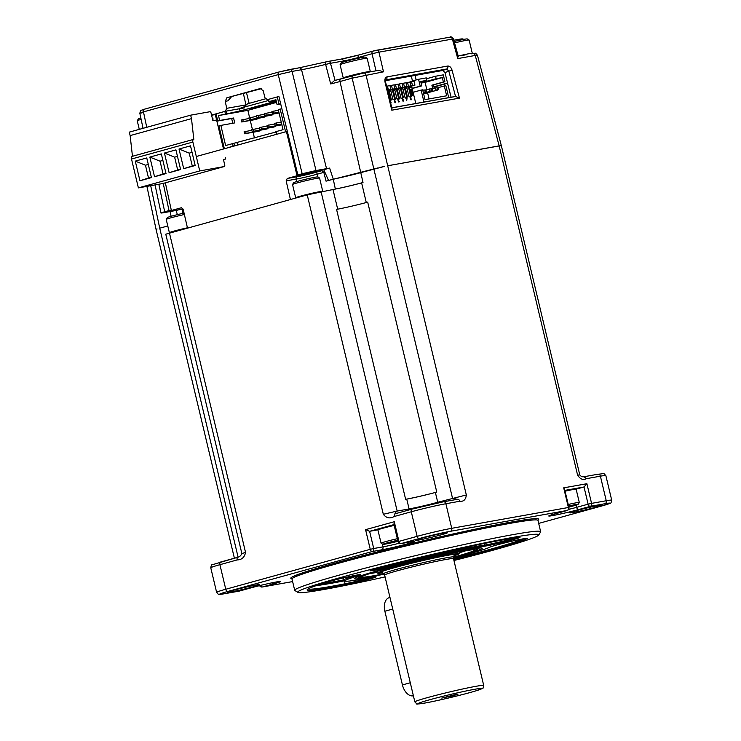 <?xml version="1.0" encoding="UTF-8"?>
<svg xmlns="http://www.w3.org/2000/svg" width="741" height="741" viewBox="0 0 741 741"><rect width="100%" height="100%" fill="white"/><g stroke="black" fill="none" stroke-linecap="round" stroke-linejoin="round"><path stroke-width="1.11" d="M454.177 41.496A12.393 0.565 -13.4 0 1 464.635 39.227A12.393 0.565 -13.4 0 1 467.284 38.921L469.109 40.042A13.903 0.63 166.6 0 0 466.135 40.375A13.903 0.63 166.6 0 0 454.557 42.895M458.188 56.047A13.903 0.63 -13.4 0 1 469.294 53.648A13.903 0.63 -13.4 0 1 472.295 53.333A13.903 0.63 -13.4 0 1 471.295 53.824M472.295 53.333L469.136 40.07A13.903 0.63 166.6 0 0 469.109 40.042M237.926 557.241L220.874 561.956A2.529 1.565 74.5 0 0 220.781 561.974A2.529 1.565 74.5 0 0 219.91 564.688L237.139 559.927C241.816 559.816 244.613 557.297 245.53 552.36L241.881 553.61L165.78 234.193L307.228 194.864L332.996 189.52A20.933 0.954 166.6 0 0 335.349 189.075A20.933 0.954 166.6 0 0 361.636 182.86M337.729 209.166A22.758 1.028 166.6 0 0 366.276 202.525L361.617 182.86L363.007 182.481L339.999 81.519A2.529 1.565 -105.5 0 1 340.869 78.852A2.529 1.565 -105.5 0 1 340.971 78.833L352.957 75.517M312.804 171.671L312.952 172.282L319.769 171.069A32.261 1.463 -13.4 0 0 321.9 170.68L323.836 172.357L326.04 181.174L333.255 179.183L335.349 189.075M335.599 189.011A22.758 1.028 166.6 0 0 361.589 182.87M377.882 167.948L328.541 180.489L323.771 169.698L329.625 168.077L333.265 179.165A22.758 1.028 166.6 0 0 360.672 172.653L384.57 166.392M501.055 145.616L387.904 165.725L499.156 145.884L475.259 55.455L477.399 55.214C474.416 51.666 475.694 53.852 472.906 53.537L472.767 53.565A2.529 1.982 79.9 0 1 472.925 53.537A2.529 1.982 79.9 0 1 475.259 55.455L457.762 58.576L457.882 56.223M156.379 229.238L157.073 228.988M167.781 225.968L159.732 228.191L167.781 225.968M410.69 86.327L411.922 87.281L415.784 103.508M411.922 87.281L409.449 87.725L411.514 96.386L409.041 96.821L406.976 88.16L405.975 87.392L412.487 85.595L411.57 81.76L414.043 81.315L414.951 85.15L412.487 85.595M414.951 85.15L408.448 86.947L409.449 87.725M411.57 81.76L410.06 82.177M407.55 82.473L410.023 82.038L410.94 85.873L408.467 86.308L407.55 82.473L406.04 82.89M403.53 83.196L406.003 82.751L406.92 86.586L404.447 87.021L403.53 83.196L402.02 83.613M399.519 83.909L401.993 83.464L402.9 87.299L400.427 87.744L399.519 83.909L398.01 84.326M395.499 84.622L397.973 84.187L398.88 88.022L396.416 88.457L395.499 84.622L393.99 85.039M391.48 85.345L393.953 84.9L394.87 88.735L392.397 89.179L391.48 85.345L389.97 85.761M387.46 86.058L389.933 85.613L390.85 89.448L388.377 89.893L387.46 86.058L386.598 86.299M387.515 90.133L388.377 89.893M390.85 89.448L387.571 90.356M387.608 90.495L392.397 89.179M394.87 88.735L388.358 90.532L389.358 91.3L391.424 99.961L389.951 100.23M389.757 90.143L396.416 88.457M390.905 91.032L389.905 90.254L392.378 89.818L393.378 90.587L395.444 99.248L392.971 99.692L390.905 91.032L389.358 91.3M398.88 88.022L392.378 89.818L394.657 99.387M393.777 89.429L400.427 87.744M394.925 90.309L393.925 89.541L396.398 89.096L397.398 89.874L399.455 98.534L396.981 98.97L394.925 90.309L393.378 90.587M402.9 87.299L396.398 89.096L398.677 98.673M397.797 88.716L404.447 87.021M398.936 89.596L397.945 88.827L400.409 88.383L401.409 89.152L403.475 97.812L401.001 98.257L398.936 89.596L397.398 89.874M406.92 86.586L400.409 88.383L402.696 97.951M401.817 87.994L408.467 86.308M402.956 88.883L401.955 88.105L404.429 87.67L405.429 88.438L407.494 97.099L405.021 97.543L402.956 88.883L401.409 89.152M410.94 85.873L404.429 87.67L406.707 97.238M405.827 87.281L408.448 86.947L410.727 96.525M406.976 88.16L405.429 88.438M387.645 90.661L388.358 90.532L390.637 100.1M141.142 119.384A13.903 0.63 166.6 0 0 137.242 120.746A13.903 0.63 166.6 0 0 137.242 120.774L139.289 129.369M137.242 120.746L138.372 118.921A12.393 0.565 -13.4 0 1 140.846 118.004M343.944 78A13.903 0.63 -13.4 0 1 343.25 77.972A13.903 0.63 -13.4 0 1 352.207 75.221A13.903 0.63 -13.4 0 1 367.304 71.84A13.903 0.63 -13.4 0 1 370.305 71.525A13.903 0.63 -13.4 0 1 369.314 72.016M370.305 71.525L367.147 58.252A13.903 0.63 166.6 0 0 367.128 58.233A13.903 0.63 166.6 0 0 364.146 58.567A13.903 0.63 166.6 0 0 349.335 61.883A13.903 0.63 166.6 0 0 340.1 64.671A13.903 0.63 166.6 0 0 340.091 64.699L343.25 77.972M340.1 64.671L341.221 62.846A12.393 0.565 -13.4 0 1 349.446 60.364A12.393 0.565 -13.4 0 1 362.645 57.409A12.393 0.565 -13.4 0 1 365.304 57.113L367.128 58.233M225.857 148.339L223.458 148.765L215.261 114.364L216.131 114.216M211.63 115.374L216.113 114.133M212.454 118.81L212.982 118.662L212.926 120.681M290.416 199.514L286.146 180.869L287.23 178.479L297.243 176.691A13.403 0.611 166.6 0 0 315.573 172.421L321.9 170.68M181.443 207.739L183.184 209.323L187.464 227.969M165.354 182.832L171.375 210.5L181.36 207.749M197.291 156.231L286.434 131.592L297.058 175.756L287.23 178.479M443.664 501.759L457.28 499.332A2.529 1.982 79.9 0 1 457.429 499.295A2.529 1.982 79.9 0 1 459.781 501.259L445.878 503.741L451.732 528.314L568.393 507.502L563.706 487.847L586.891 483.716L591.568 503.371L606.249 500.749L600.395 476.176A2.529 1.982 -100.1 0 0 598.043 474.221L584.14 476.704C582.472 477.093 581.018 476.491 579.777 474.898L577.591 475.12C580.222 479.232 583.186 480.409 586.492 478.658L583.991 476.732M459.781 501.259C463.616 501.731 465.802 499.638 466.339 494.969L365.998 74.943A2.529 1.982 -100.1 0 0 363.664 73.016A2.529 1.982 -100.1 0 0 363.507 73.053L353.133 75.471A2.529 1.565 74.5 0 0 353.04 75.489A2.529 1.565 74.5 0 0 352.16 78.157L383.486 71.821L378.605 70.358L363.646 73.026L334.395 80.574L330.708 83.946L325.623 64.411L330.495 63.291A2.529 1.982 -100.1 0 0 328.17 61.41A2.529 1.982 -100.1 0 0 328.022 61.447L299.197 67.802A2.529 1.982 79.9 0 0 299.049 67.839L325.577 61.985L325.623 64.411A24.74 1.121 166.6 0 1 301.541 69.728L292.084 71.414L315.999 170.541L326.559 168.652L301.541 69.728A2.529 1.982 79.9 0 0 299.207 67.802M457.28 499.332L452.501 498.184L352.16 78.157L339.999 81.519A24.388 1.102 166.6 0 1 330.708 83.946M537.994 520.534L538.642 519.478A127.433 5.78 166.6 0 0 511.207 522.062A127.433 5.78 166.6 0 0 370.185 553.777A127.433 5.78 166.6 0 0 290.981 578.48L292.037 579.129M573.349 512.457A16.432 0.741 166.6 0 0 591.531 508.363A16.432 0.741 166.6 0 0 601.748 505.177A16.432 0.741 166.6 0 0 598.228 505.584A16.432 0.741 166.6 0 0 580.722 509.493A16.432 0.741 166.6 0 0 569.81 512.791A16.432 0.741 166.6 0 0 573.349 512.457M418.971 539.994A16.432 0.741 166.6 0 0 437.162 535.9A16.432 0.741 166.6 0 0 447.379 532.714A16.432 0.741 166.6 0 0 443.85 533.112A16.432 0.741 166.6 0 0 426.344 537.03A16.432 0.741 166.6 0 0 415.432 540.328A16.432 0.741 166.6 0 0 418.971 539.994M231.275 591.874A16.432 0.741 166.6 0 0 249.467 587.78A16.432 0.741 166.6 0 0 259.683 584.593A16.432 0.741 166.6 0 0 256.154 584.992A16.432 0.741 166.6 0 0 238.658 588.91A16.432 0.741 166.6 0 0 227.737 592.207A16.432 0.741 166.6 0 0 231.275 591.874M563.706 487.847L564.614 489.31L568.94 507.446L568.393 507.502A2.529 1.982 -100.1 0 1 567.069 510.484L450.398 531.297A2.529 1.982 79.9 0 0 451.732 528.314A25.287 1.149 -13.4 0 0 417.137 536.354L411.283 511.79A2.529 1.565 -105.5 0 1 412.153 509.076A2.529 1.565 -105.5 0 1 412.246 509.048A22.758 1.028 166.6 0 1 443.377 501.814A2.529 1.982 79.9 0 1 443.516 501.777A2.529 1.982 79.9 0 1 445.878 503.741A25.287 1.149 166.6 0 0 411.283 511.79L394.064 516.551L395.018 513.809L412.07 509.104M586.891 483.716L584.019 486.976L564.874 490.385M576.072 489.171L584.019 486.976L588.113 504.176L591.568 503.371A2.529 1.982 79.9 0 1 590.244 506.353L578.758 509.53A18.96 0.861 166.6 0 1 553.157 515.504A18.96 0.861 166.6 0 1 554.768 513.893A18.96 0.861 166.6 0 1 555.583 513.661L567.069 510.484A2.529 1.565 -105.5 0 0 567.152 510.466A2.529 2.529 0 0 0 568.94 507.446M573.071 489.532A11.124 0.5 166.6 0 0 573.293 489.338A11.124 0.5 166.6 0 0 570.913 489.616A11.124 0.5 166.6 0 0 564.985 490.838M466.339 494.969L437.727 502.268L435.375 492.441A20.933 0.954 -13.4 0 1 406.744 499.101L409.088 508.928A2.529 1.982 -100.1 0 0 409.449 509.817M406.8 499.091A22.758 1.028 166.6 0 0 435.347 492.45M437.829 502.889A2.529 1.565 74.5 0 0 437.727 502.268A20.933 0.954 -13.4 0 1 409.088 508.928L397.157 511.058C395.472 512.392 394.758 513.309 395.018 513.809L394.916 513.837M321.066 191.65L397.157 511.058L383.319 514.282C386.33 518.126 389.914 518.876 394.064 516.551M150.701 185.685L159.732 228.191L238.102 557.176A2.529 1.565 74.5 0 0 238.009 557.213L212.324 564.725C211.75 564.336 211.231 565.364 210.768 567.791A25.287 1.149 166.6 0 1 219.91 564.688L225.764 589.252L370.25 549.313L365.572 529.658L369.611 531.316L378.04 529.806M394.082 525.063A11.124 0.5 166.6 0 0 380.513 528.778A11.124 0.5 166.6 0 0 380.791 528.842M365.572 529.658L394.277 521.729L394.49 524.433M394.166 525.425A13.903 0.63 166.6 0 0 382.94 528.231A13.903 0.63 166.6 0 0 377.91 529.935L381.078 543.199A13.903 0.63 -13.4 0 1 386.107 541.495A13.903 0.63 -13.4 0 1 397.333 538.698M397.695 540.235A12.393 0.565 166.6 0 0 387.386 542.801A12.393 0.565 166.6 0 0 382.921 544.348L381.096 543.227A13.903 0.63 -13.4 0 1 381.078 543.199M382.921 544.348A12.393 0.565 166.6 0 0 397.954 541.3M397.898 541.069L392.091 542.486L392.193 541.866L397.76 540.504M392.091 542.486L387.098 543.385L387.589 542.69M568.227 504.473A13.903 0.63 -13.4 0 1 579.295 502.472L576.137 489.208A13.903 0.63 166.6 0 0 565.068 491.209M579.295 502.472A13.903 0.63 -13.4 0 1 579.286 502.509L578.165 504.334A12.393 0.565 166.6 0 0 568.597 506.02M568.856 507.085A12.393 0.565 166.6 0 0 573.691 505.825A12.393 0.565 166.6 0 0 578.165 504.334M570.589 505.807L571.116 506.279L568.801 506.853M568.643 506.214L573.979 505.242L573.228 504.853M540.652 531.714L537.966 520.414A126.415 5.733 166.6 0 0 510.669 523.257A126.415 5.733 166.6 0 0 373.39 554.046A126.415 5.733 166.6 0 0 292.01 579.008L294.705 590.308A126.415 5.733 -13.4 0 1 376.085 565.355A126.415 5.733 -13.4 0 1 513.365 534.557A126.415 5.733 -13.4 0 1 540.652 531.714A126.415 5.733 -13.4 0 1 540.587 532.001L538.716 535.039A123.886 5.622 166.6 0 0 512.04 537.549A123.886 5.622 166.6 0 0 374.937 568.375A123.886 5.622 166.6 0 0 297.928 592.402A123.886 5.622 166.6 0 0 324.493 589.391A123.886 5.622 166.6 0 0 385.079 576.915M297.928 592.402L294.89 590.531A126.415 5.733 -13.4 0 1 294.705 590.308M453.946 560.502A123.886 5.622 166.6 0 0 538.716 535.039M383.995 574.201A65.736 2.983 -13.4 0 1 368.509 577.22A65.736 2.983 -13.4 0 1 354.346 578.554A65.736 2.983 -13.4 0 1 398.01 565.374A65.736 2.983 -13.4 0 1 468.025 549.711A65.736 2.983 -13.4 0 1 482.113 548.118A65.736 2.983 -13.4 0 1 453.687 557.602M486.365 545.904A19.461 0.88 -13.4 0 1 484.095 546.274A75.36 3.418 166.6 0 0 475.305 547.701A75.36 3.418 166.6 0 0 394.972 565.67A19.461 0.88 -13.4 0 1 374.233 570.311A19.461 0.88 -13.4 0 1 370.037 570.709A19.461 0.88 -13.4 0 1 382.94 566.809A114.271 5.187 -13.4 0 1 504.751 539.559A114.271 5.187 -13.4 0 1 518.079 537.392A19.461 0.88 -13.4 0 1 519.987 537.29A19.461 0.88 -13.4 0 1 507.891 541.06A19.461 0.88 -13.4 0 1 486.365 545.904M361.228 579.23A75.36 3.418 166.6 0 0 369.713 577.647A19.461 0.88 -13.4 0 1 371.908 577.23A19.461 0.88 -13.4 0 1 376.076 576.757A19.461 0.88 -13.4 0 1 365.433 580.157A19.461 0.88 -13.4 0 1 344.639 584.964A114.271 5.187 -13.4 0 1 331.773 587.372A114.271 5.187 -13.4 0 1 307.163 589.697A114.271 5.187 -13.4 0 1 325.984 582.435A19.461 0.88 -13.4 0 1 356.421 575.136A19.461 0.88 -13.4 0 1 360.589 574.664A19.461 0.88 -13.4 0 1 357.403 575.979A75.36 3.418 166.6 0 0 345.065 581.064A75.36 3.418 166.6 0 0 361.228 579.23M453.483 558.177A75.36 3.418 166.6 0 0 490.107 547.09A19.461 0.88 -13.4 0 1 504.167 543.042A19.461 0.88 -13.4 0 1 523.387 538.79A19.461 0.88 -13.4 0 1 527.555 538.318A19.461 0.88 -13.4 0 1 527.212 538.633A114.271 5.187 -13.4 0 1 453.835 560.057M454.224 557.167A60.679 2.751 166.6 0 0 455.354 556.852A60.679 2.751 166.6 0 0 477.26 549.544A60.679 2.751 166.6 0 0 444.637 554.666A60.679 2.751 166.6 0 0 381.18 570.079A60.679 2.751 166.6 0 0 359.329 577.637A60.679 2.751 166.6 0 0 383.319 574.053M383.078 573.96A58.15 2.64 -13.4 0 1 361.728 576.813A58.15 2.64 -13.4 0 1 382.726 569.81A58.15 2.64 -13.4 0 1 441.21 555.537A58.15 2.64 -13.4 0 1 474.749 549.887A58.15 2.64 -13.4 0 1 454.4 556.963M369.731 573.608A55.621 2.519 166.6 0 0 376.548 572.478M459.559 552.693A55.621 2.519 166.6 0 0 466.154 550.637M454.131 555.852A41.718 1.89 166.6 0 0 458.827 553.898A41.718 1.89 166.6 0 0 436.393 557.417A41.718 1.89 166.6 0 0 392.767 568.014A41.718 1.89 166.6 0 0 377.743 573.21A41.718 1.89 166.6 0 0 382.81 572.839M382.745 572.58A39.19 1.778 -13.4 0 1 380.161 572.46A39.19 1.778 -13.4 0 1 394.314 567.736A39.19 1.778 -13.4 0 1 433.726 558.121A39.19 1.778 -13.4 0 1 456.326 554.314A39.19 1.778 -13.4 0 1 454.076 555.583M453.881 557.371A36.661 1.667 166.6 0 0 454.39 556.936A36.661 1.667 166.6 0 0 446.48 557.76A36.661 1.667 166.6 0 0 406.67 566.689A36.661 1.667 166.6 0 0 383.069 573.932A36.661 1.667 166.6 0 0 383.718 574.08M389.97 597.459L389.229 597.663A12.643 7.827 74.5 0 0 384.866 611.223L402.428 684.934A12.643 7.827 74.5 0 0 413.395 695.771M456.187 694.4L457.984 694.215L452.612 695.864L441.756 698.078L456.187 694.4M516.097 537.679A18.442 0.834 -13.4 0 1 486.893 544.709A18.442 0.834 -13.4 0 1 484.744 545.061L484.095 546.274M394.972 565.67L394.425 564.725A76.369 3.464 -13.4 0 1 475.833 546.506A76.369 3.464 -13.4 0 1 484.744 545.061L484.364 543.468M394.249 563.975L394.425 564.725A18.442 0.834 -13.4 0 1 374.761 569.116A18.442 0.834 -13.4 0 1 373.927 569.264M345.065 581.064L343.852 580.314A76.369 3.464 -13.4 0 1 343.741 580.184A76.369 3.464 -13.4 0 1 356.356 575.164L357.403 575.979M371.954 577.22A18.442 0.834 -13.4 0 1 345.056 583.788A113.262 5.141 -13.4 0 1 332.301 586.177A113.262 5.141 -13.4 0 1 308.071 588.956M315.953 585.705A113.262 5.141 166.6 0 0 331.607 583.232A113.262 5.141 166.6 0 0 344.361 580.842A18.442 0.834 166.6 0 0 344.621 580.787M321.733 583.769A112.243 5.094 166.6 0 0 332.135 582.037A112.243 5.094 166.6 0 0 343.667 579.879M524.248 538.642A113.262 5.141 -13.4 0 1 453.594 559.029M174.116 210.009L174.255 210.62L181.063 209.407A32.261 1.463 -13.4 0 1 182.944 209.082L183.12 209.082M171.375 210.5L176.543 209.573L174.255 210.62M286.434 131.592L287.332 131.435M297.058 175.756L302.226 174.839L302.069 174.172M302.226 174.839L303.551 174.468L303.402 173.857M312.952 172.282L303.551 174.468M448.713 97.636L445.86 85.678L444.313 85.956L446.656 95.784L425.019 99.637L422.685 89.809L421.138 90.087L423.982 102.045M412.181 88.374L420.203 86.151L418.563 79.278L410.903 81.39L411.033 81.908M421.138 90.087L413.117 92.301M434.226 88.207L433.439 84.919L431.892 85.196L432.716 88.633M426.835 89.642L425.102 82.362L442.321 77.601L443.377 82.019L444.924 81.742L433.439 84.919M444.924 81.742L443.285 74.869L435.56 76.24L436.143 78.703L442.321 77.601M444.313 85.956L438.033 87.688M429.048 98.924L427.594 92.81M431.892 85.196L443.377 82.019M436.143 78.703L421.027 82.881M427.011 81.834L434.671 79.713M425.102 82.362L421.073 83.075M420.203 86.151L421.74 85.882L420.693 81.454L426.872 80.352L426.288 77.898L418.563 79.278M420.823 82.029L426.872 80.352M426.492 78.75L435.56 76.24M409.032 82.214L410.977 81.677M421.74 85.882L412.218 88.512M423.648 93.885L437.588 90.05L423.62 93.764M422.768 90.17L423.352 92.625M425.056 90.087L423.102 90.078L425.982 89.92L425.056 90.087L425.408 91.56L423.685 92.532L425.232 92.254L426.334 91.393L425.408 91.56M425.982 89.92L426.334 91.393M423.389 92.764L425.232 92.254M425.88 89.911L429.28 88.976L429.863 91.43L423.481 93.19M431.234 88.985L429.28 88.976L432.16 88.818L431.234 88.985L431.586 90.458L429.863 91.43L431.41 91.152L432.512 90.291L431.586 90.458M432.16 88.818L432.512 90.291M431.41 91.152L423.519 93.338M432.059 88.809L435.458 87.873L436.041 90.328L437.774 89.355L437.422 87.883L435.458 87.873L437.422 87.883M438.348 87.716L438.7 89.189L437.774 89.355M437.588 90.05L438.7 89.189M296.65 197.791A13.903 0.63 -13.4 0 1 295.696 197.782A13.903 0.63 -13.4 0 1 300.716 196.078A13.903 0.63 -13.4 0 1 314.99 192.604A13.903 0.63 -13.4 0 1 322.743 191.335A13.903 0.63 -13.4 0 1 322.752 191.345M322.743 191.335L319.584 178.072A13.903 0.63 166.6 0 0 319.566 178.044A13.903 0.63 166.6 0 0 311.544 179.396A13.903 0.63 166.6 0 0 297.558 182.814A13.903 0.63 166.6 0 0 292.538 184.481A13.903 0.63 166.6 0 0 292.528 184.518L295.696 197.782M292.538 184.481L293.658 182.666A12.393 0.565 -13.4 0 1 298.132 181.174A12.393 0.565 -13.4 0 1 310.599 178.127A12.393 0.565 -13.4 0 1 317.741 176.923L319.566 178.044M170.347 232.702A13.903 0.63 -13.4 0 1 169.383 232.702A13.903 0.63 -13.4 0 1 174.413 230.988A13.903 0.63 -13.4 0 1 187.417 227.793M184.37 214.501A13.903 0.63 166.6 0 0 171.254 217.724A13.903 0.63 166.6 0 0 166.234 219.401A13.903 0.63 166.6 0 0 166.225 219.429L169.383 232.702M166.234 219.401L167.355 217.576A12.393 0.565 -13.4 0 1 171.829 216.085A12.393 0.565 -13.4 0 1 184.055 213.093M375.974 70.821L372.047 53.723L378.966 52.157A2.529 1.982 -100.1 0 0 376.632 50.24A2.529 1.982 -100.1 0 0 376.484 50.277L373.019 51.083A2.529 1.565 74.5 0 0 372.936 51.101L450.037 37.152C450.584 36.3 451.723 36.893 453.446 38.912L458.309 56.473M382.699 166.808L379.855 167.466M329.625 168.077A22.952 1.037 -13.4 0 1 326.559 168.652M211.565 115.087L225.347 111.27L226.718 108.325L225.227 101.313L226.866 97.775L260.286 88.531L263.24 90.8L264.926 97.766L267.381 99.655L278.903 96.469L297.836 174.95L320.918 170.226A30.594 1.389 166.6 0 0 322.705 169.902A30.594 1.389 166.6 0 0 323.771 169.698L328.541 180.489M579.777 474.898L501.342 145.653L477.417 55.158M391.776 107.788L451.102 97.21L447.481 83.02L433.883 86.78M433.948 87.058L447.555 83.298M444.98 72.59L448.833 71.108L446.647 69.006L385.774 79.861A2.529 1.982 -100.1 0 0 386.922 76.888L447.805 66.032A2.529 1.982 79.9 0 1 446.647 69.006L442.868 70.46L444.98 72.59L450.204 93.792M451.102 97.21L455.558 96.487L459.457 98.127L391.804 110.196L391.98 108.631L385.607 82.214L385.589 79.917M315.999 170.541L302.161 173.755L278.245 74.628L292.084 71.414A2.529 1.982 -100.1 0 0 289.731 69.497A2.529 1.982 -100.1 0 0 289.592 69.524L279.218 71.942A2.529 1.565 74.5 0 0 279.125 71.96A2.529 1.565 74.5 0 0 278.245 74.628L143.467 111.882A2.529 1.565 -105.5 0 1 144.338 109.214A2.529 1.565 -105.5 0 1 144.439 109.196L279.042 71.988M297.836 174.95L302.161 173.755M376.761 50.221L449.898 37.18A2.529 1.982 79.9 0 1 450.037 37.152M450.046 37.152A2.529 1.982 79.9 0 1 452.38 39.069C454.011 38.745 453.761 38.903 451.64 39.532M171.301 210.157L169.013 210.564L163.242 183.407M168.985 211.028L174.172 210.249M178.349 209.898L176.219 210.481A22.962 1.037 -13.4 0 0 173.903 210.861L163.205 212.769C159.787 213.343 160.278 213.01 164.687 211.759L169.013 210.564M155.054 184.917L161.029 213L163.205 212.769M171.347 210.37L169.383 210.916M182.082 208.86L182.907 213.343L182.082 208.86M183.407 210.296L182.453 210.231M141.994 112.901C138.706 113.41 139.197 113.077 143.467 111.882L146.746 127.313M267.214 99.692L268.122 99.516M261.564 88.614L226.866 97.775M225.227 101.313L227.876 100.841L231.303 96.978M177.331 214.658L176.219 210.481M234.397 558.205L156.073 229.441L146.922 186.362M442.868 70.46L385.477 80.695M391.794 107.862L455.558 96.487L448.833 71.108L452.093 70.275L459.457 98.127M391.804 110.196L385.051 82.232L385.607 82.214M412.746 93.653L413.376 95.469L411.839 95.737L411.394 93.894L412.385 95.32L412.07 93.987L413.108 95.191L412.746 93.653M411.977 91.282L412.663 92.875L411.644 93.375L410.986 91.727L411.487 92.977L412.246 92.996L411.977 91.282M411.635 89.003L412.274 90.81L410.727 91.078L410.282 89.235L410.847 90.735L411.153 89.3L411.477 90.624L411.996 90.532L411.635 89.003M390.164 101.091L391.1 102.666L390.757 103.545M390.692 103.277L390.479 102.388M390.424 102.184L390.229 101.35M394.768 100.267L395.546 102.684L395.185 101.989L394.407 102.128L394.768 100.267M394.564 101.776L395.11 101.674L394.87 100.683L394.564 101.776M398.352 101.045L397.806 99.72L398.899 99.526L398.028 99.952L399.343 101.795L398.501 101.943L399.214 101.267L398.352 101.045M403.604 99.998L403.743 101.008L402.947 101.147L402.576 98.924L403.447 99.313L402.678 99.183L402.65 100.054L403.604 99.998M403.512 100.174L402.817 100.192L403.113 101.008L403.512 100.174M407.022 98.349L406.716 100.693L406.837 98.386L405.809 98.294L407.022 98.349M410.329 98.738L410.023 97.756L410.931 97.766L411.19 99.84L410.347 99.664L410.329 98.738M410.82 99.692L410.736 98.775L410.82 99.692M410.486 97.729L410.69 98.572L410.486 97.729M278.384 133.815L287.304 131.287M236.277 145.458L233.109 146.097L232.526 143.643L275.865 132.028M226.709 148.098L233.109 146.097M280.709 103.962L277.078 104.611L278.996 104.083L277.282 96.914M278.996 104.083L280.663 103.786M281.849 108.695L278.245 109.529L283.043 129.675L276.161 131.583L276.745 134.038M285.544 131.602L280.163 109.001M224.31 148.533L218.919 125.924L220.837 125.396L225.635 145.542L232.526 143.643M232.785 123.265L231.655 118.532L217.752 121.015L216.048 113.845M254.432 137.946L253.079 132.259M252.422 129.508L250.263 120.459M249.615 117.708L247.855 110.335L218.493 115.568L240.056 110.974L276.226 101.035M217.752 121.015L219.669 120.487L218.493 115.568M219.669 120.487L233.572 118.004L234.74 122.913L220.837 125.396M276.55 102.397L247.855 110.335M272.021 112.132L264.231 113.669L264.704 115.633L279.079 113.012M264.37 114.244L256.581 115.781L257.044 117.754L270.863 115.29L272.392 114.864L272.253 114.29M256.719 116.365L248.92 117.902L249.393 119.866L263.203 117.402L264.741 116.976L264.602 116.402M249.059 118.477L241.27 120.014L241.733 121.987L255.552 119.523L257.081 119.097L256.942 118.523M274.837 123.923L267.038 125.461L267.51 127.424L281.886 124.812M267.177 126.035L259.387 127.582L259.859 129.545L273.67 127.081L275.198 126.655L275.059 126.081M259.526 128.156L251.736 129.694L252.199 131.657L266.019 129.193L267.547 128.777L267.408 128.193M251.866 130.268L244.076 131.815L244.549 133.778L258.359 131.314L259.887 130.888L259.758 130.314M276.078 100.424L268.65 101.73L275.911 99.702L277.078 104.611M237 142.763L237.555 145.106M239.528 108.742L240.056 110.974M239.445 108.418L268.362 100.526M233.572 118.004L231.655 118.532M245.808 109.436L250.347 108.186M276.31 101.406L250.43 108.556M243.28 107.362L247.651 103.777L265.417 98.859M278.421 110.242L271.891 111.558L272.355 113.521L278.922 112.345M278.885 112.206L273.883 113.095L273.42 111.131M272.355 113.521L273.883 113.095M279.061 112.928L266.232 115.216L265.76 113.243M264.704 115.633L266.232 115.216M272.392 114.864L258.581 117.328L258.109 115.364M257.044 117.754L258.581 117.328M264.741 116.976L250.921 119.44L250.458 117.476M249.393 119.866L250.921 119.44M257.081 119.097L243.27 121.561L242.798 119.597M241.733 121.987L243.27 121.561M281.228 122.033L274.698 123.349L275.161 125.312L281.728 124.145M281.691 123.997L276.699 124.886L276.226 122.923M275.161 125.312L276.699 124.886M281.867 124.72L269.039 127.007L268.575 125.044M267.51 127.424L269.039 127.007M275.198 126.655L261.388 129.119L260.915 127.156M259.859 129.545L261.388 129.119M267.547 128.777L253.728 131.24L253.265 129.267M252.199 131.657L253.728 131.24M259.887 130.888L246.077 133.352L245.604 131.389M244.549 133.778L246.077 133.352M190.641 115.17L129.286 132.13L130.138 135.594L191.493 118.634L190.641 115.17L209.805 111.752A1.519 0.936 -105.5 0 1 211.083 113.067L212.899 120.681L215.677 120.181A1.519 0.936 -105.5 0 1 216.956 121.496L223.504 148.987M162.9 183.499A1.519 0.936 -105.5 0 1 162.853 183.518A1.519 0.936 -105.5 0 1 162.798 183.527L224.153 166.568L199.737 170.93L138.382 187.89L162.798 183.527M138.382 187.89L131.509 159.019A2.529 1.565 -105.5 0 1 132.38 156.305A2.529 1.565 -105.5 0 1 132.463 156.286L193.642 139.373M132.463 156.277L130.138 135.594L132.463 156.277M193.818 139.327L191.493 118.634L193.818 139.327A2.529 1.565 -105.5 0 0 193.734 139.345A2.529 1.565 -105.5 0 0 192.864 142.059L199.737 170.93M164.437 153.054L175.923 149.886L180.6 169.541L169.115 172.709L164.437 153.054L174.626 157.157L177.47 156.379M154.536 176.747L149.858 157.083L161.334 153.915L166.021 173.57L154.536 176.747L163.085 173.968L160.047 161.195L149.858 157.083M179.016 149.024L190.502 145.847L195.179 165.512L183.703 168.679L179.016 149.024L189.214 153.128L192.049 152.35M135.27 161.121L146.755 157.944L151.433 177.599L139.956 180.776L135.27 161.121L145.458 165.224L148.302 164.437M225.56 157.611A1.519 0.936 -105.5 0 1 225.042 159.241A1.519 0.936 -105.5 0 1 224.986 159.25L223.439 159.528L224.727 164.928A1.519 0.936 -105.5 0 1 224.208 166.558A1.519 0.936 -105.5 0 1 224.153 166.568M180.508 169.152L169.115 172.709M177.673 169.939L174.626 157.157M165.928 173.181L163.085 173.968M162.881 160.408L160.047 161.195M195.096 165.123L183.703 168.679M192.252 165.91L189.214 153.128M145.458 165.224L148.506 177.997L139.956 180.776M151.34 177.21L148.506 177.997M466.608 54.658L461.115 55.64M364.618 72.85L348.918 76.629M319.612 170.458L319.769 171.069M317.972 177.071L317.278 174.172L323.836 172.357M286.146 180.869L296.178 179.081L296.77 181.554M297.243 176.691A2.019 1.584 -100.1 0 0 296.178 179.081A15.422 0.704 166.6 0 0 317.278 174.172A2.019 1.25 74.5 0 0 315.573 172.421M577.591 475.12L499.156 145.884M584.279 476.685L597.894 474.249A2.529 1.982 -100.1 0 1 598.043 474.221C605.647 473.768 602.294 472.073 605.86 475.611A25.287 1.149 166.6 0 0 600.395 476.176L586.492 478.658M366.304 202.515L367.693 202.136L436.764 492.061L435.375 492.441M450.398 531.297A22.758 1.028 -13.4 0 0 419.267 538.54A2.529 1.565 -105.5 0 1 417.137 536.354L398.954 541.384A2.529 1.565 74.5 0 0 401.085 543.561L410.357 541.912A18.96 0.861 166.6 0 1 408.004 543.699A18.96 0.861 166.6 0 1 382.347 549.72A18.96 0.861 166.6 0 1 381.652 549.841L372.38 551.499L227.895 591.438A22.758 1.028 -13.4 0 0 224.579 593.717L239.26 591.096L250.745 587.928A18.96 0.861 166.6 0 1 276.347 581.954A18.96 0.861 166.6 0 1 274.735 583.565A18.96 0.861 166.6 0 1 273.92 583.788L262.444 586.965L292.621 581.583L262.295 586.992A2.529 1.982 79.9 0 0 262.444 586.965A2.529 1.565 74.5 0 1 260.517 585.409M419.267 538.54L401.085 543.561A2.529 1.982 79.9 0 1 400.946 543.598L410.218 541.94A2.529 1.982 -100.1 0 0 410.357 541.912M601.785 505.964A2.529 1.565 -105.5 0 1 601.692 506.001L538.679 523.415L601.609 506.02A22.758 1.028 -13.4 0 0 604.925 503.732L590.244 506.353A2.529 1.565 -105.5 0 1 588.113 504.176L576.628 507.344A2.529 1.565 74.5 0 0 578.758 509.53M604.925 503.732A2.529 1.982 -100.1 0 0 606.249 500.749A25.287 1.149 -13.4 0 1 611.714 500.184C611.242 502.611 610.723 503.63 610.158 503.25L601.692 506.001A2.529 1.565 -105.5 0 1 601.609 506.02M568.588 509.419A16.432 0.741 166.6 0 0 576.628 507.344L576.1 505.121M567.495 510.299A2.529 1.565 -105.5 0 1 567.152 510.466L549.72 515.458M245.53 552.36L169.439 232.952M307.228 194.864L383.319 514.282M394.277 521.729L398.954 541.384L398.047 541.69A2.529 2.529 0 0 0 400.946 543.598M241.881 553.61C240.871 555.611 239.584 556.815 238.009 557.213A2.529 1.565 74.5 0 0 237.139 559.927M210.768 567.791L216.622 592.355A25.287 1.149 -13.4 0 1 225.764 589.252A2.529 1.565 74.5 0 0 227.895 591.438M238.972 591.151A2.529 1.982 -100.1 0 0 239.121 591.133A2.529 1.982 -100.1 0 0 239.26 591.096A2.529 1.565 74.5 0 0 239.352 591.077A2.529 1.565 74.5 0 0 239.436 591.049M216.622 592.355C219.873 595.718 216.872 594.319 224.44 593.745L239.121 591.133A2.529 2.529 0 0 0 239.352 591.077L250.829 587.9A2.529 1.565 -105.5 0 1 250.745 587.928M273.92 583.788A2.529 1.565 -105.5 0 1 272.262 582.759M393.971 524.582L369.611 531.316L373.714 548.516L382.986 546.858A16.432 0.741 166.6 0 0 383.588 546.747A16.432 0.741 166.6 0 0 399.195 543.264M370.25 549.313L373.714 548.516A2.529 1.982 79.9 0 1 372.38 551.499A2.529 1.565 -105.5 0 1 370.25 549.313M382.291 543.959L382.986 546.858A2.529 1.982 -100.1 0 1 381.652 549.841M410.079 541.958A2.529 1.982 -100.1 0 0 410.218 541.94L413.33 541.458M332.996 189.52L337.692 209.175L336.562 209.379L405.633 499.304L406.763 499.101M394.119 525.23L383.958 527.953M387.098 543.385L397.741 540.439M391.146 542.051L392.193 541.866M569.848 490.162L565.022 491.005M573.979 505.242L571.116 506.279M568.662 506.288L570.024 505.955M384.477 574.053L383.662 574.071L384.644 575.09A35.401 1.602 -13.4 0 1 407.43 568.106A35.401 1.602 -13.4 0 1 445.869 559.483A35.401 1.602 -13.4 0 1 453.511 558.686L453.927 557.334M384.644 575.09L414.849 701.894A35.401 1.602 -13.4 0 1 437.635 694.91A35.401 1.602 -13.4 0 1 476.074 686.286A35.401 1.602 -13.4 0 1 483.716 685.49L453.511 558.686M402.428 684.934L410.292 682.757M424.991 703.024A32.873 1.491 166.6 0 0 469.961 692.566A32.873 1.491 166.6 0 0 474.749 689.269A32.873 1.491 166.6 0 0 429.78 699.726A32.873 1.491 166.6 0 0 424.991 703.024M392.73 609.046L384.866 611.223M344.639 584.964L345.056 583.788L344.417 580.666M526.684 538.299L527.212 538.633M314.73 192.984L301.43 196.467M185.685 228.46L175.126 231.377M358.394 58.261L358.236 57.539A10.735 0.491 -13.4 0 1 343.546 60.957L343.796 61.901M372.927 51.101A2.529 1.565 74.5 0 0 372.047 53.723L358.236 57.539A2.529 1.565 74.5 0 1 359.126 54.917L372.936 51.101M457.762 58.576L452.38 39.069L378.966 52.157L383.486 71.821M385.051 82.232C384.523 79.278 385.144 77.499 386.922 76.888M447.805 66.032C449.722 65.986 451.158 67.403 452.093 70.275M416.146 79.945L415.071 75.415M289.879 69.478L299.049 67.839M325.549 61.985L341.212 59.085A2.529 1.982 -100.1 0 1 343.546 60.957L330.495 63.291L335.052 80.408M372.843 51.129L359.218 54.899A2.529 1.565 74.5 0 0 359.126 54.917L341.212 59.085A2.529 1.982 -100.1 0 0 341.073 59.113L328.309 61.392M341.351 59.067A13.264 0.602 166.6 0 0 359.042 54.945M463.931 39.347L462.152 38.828L453.825 40.227L460.235 39.088A2.529 1.982 79.9 0 1 460.383 39.06A2.529 1.982 79.9 0 1 462.06 39.718M158.833 184.24L164.687 211.759M249.152 103.36L246.512 92.773M243.419 93.635L245.947 104.898L246.438 104.796M226.718 108.325L245.947 104.898A2.529 1.982 -100.1 0 1 245.993 105.176M244.604 107.834L225.347 111.27M171.106 216.289L170.032 211.556M334.497 80.556L340.971 78.833M363.794 73.007L378.392 70.404M411.301 76.091L412.468 80.964M233.906 143.319L234.499 145.773M268.483 99.35L269.02 101.6M226.237 111.113L226.765 113.345M225.384 113.669L224.847 111.409M192.864 142.059L131.509 159.019M457.429 499.295L443.516 501.777L412.153 509.076L394.934 513.837M250.829 587.9C261.517 584.769 282.201 580.685 279.829 581.453L279.653 581.435M259.591 585.64A2.529 2.529 0 0 0 262.295 586.992M393.823 523.961L398.047 541.69M605.86 475.611L611.714 500.184M477.26 549.544L478.112 548.164M359.329 577.637L357.94 576.785M377.743 573.21L375.53 571.848M458.827 553.898L460.189 551.684M383.069 573.932L382.458 571.357M454.39 556.936L453.779 554.361M414.849 701.894C418.387 704.811 413.228 704.385 424.852 703.061C437.283 700.893 464.996 694.261 476.25 690.751C485.494 687 482.132 689.908 483.716 685.49M343.203 577.943L343.741 580.184M139.845 113.104C141.503 108.427 139.382 111.502 144.347 109.214L279.125 71.96L299.197 67.811M215.316 114.355L216.113 114.142M267.288 99.674L268.131 99.526M139.79 113.058L143.041 128.332M275.791 131.703L276.374 134.158M268.112 99.451L268.65 101.73M132.38 156.305L193.734 139.345M162.853 183.518L224.208 166.558"/></g></svg>
